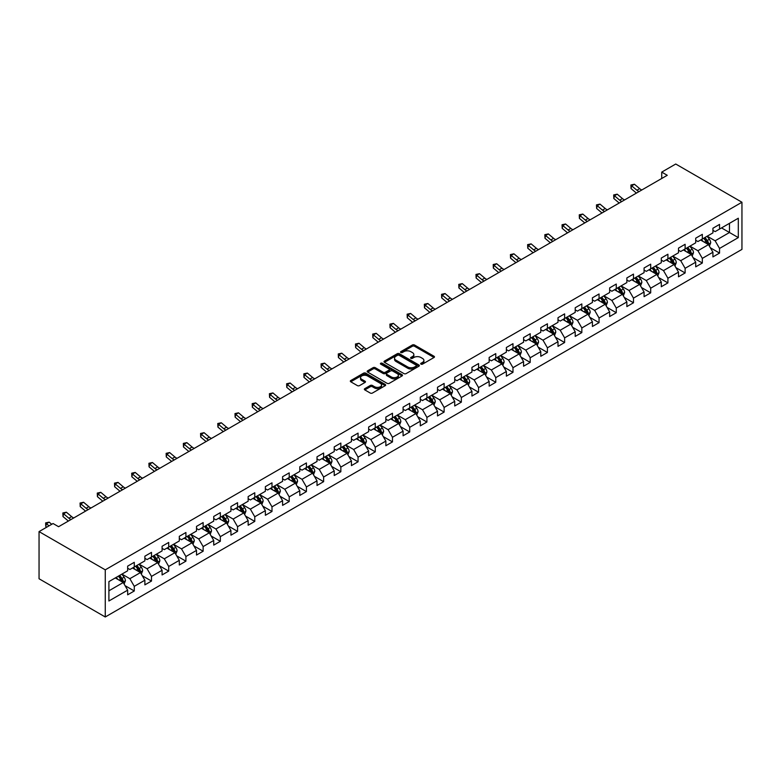 <?xml version="1.0" encoding="UTF-8"?>
<svg xmlns="http://www.w3.org/2000/svg" width="781" height="781" viewBox="0 0 781 781"><rect width="100%" height="100%" fill="white"/><g stroke="black" fill="none" stroke-linecap="round" stroke-linejoin="round"><path stroke-width="1.17" d="M420.988 364.141A1.074 0.615 0 0 0 422.501 364.141L434.011 357.503A1.533 0.888 0 0 0 434.461 356.878A1.533 0.888 0 0 0 434.011 356.253L414.516 344.997A1.533 0.888 0 0 0 412.348 344.997L400.838 351.635A1.074 0.615 0 0 0 402.361 352.514L403.845 351.655A4.901 2.831 0 0 1 410.777 351.655L412.407 352.592A4.901 2.831 0 0 1 413.842 354.594A4.901 2.831 0 0 1 412.407 356.595L410.913 357.454A1.074 0.615 0 0 0 412.427 358.333L413.92 357.464A4.901 2.831 0 0 1 420.852 357.464L422.472 358.411A4.901 2.831 0 0 1 423.907 360.402A4.901 2.831 0 0 1 422.472 362.404L420.988 363.272A1.074 0.615 0 0 0 420.988 364.141L420.988 363.272M364.795 388.645A1.533 0.888 0 0 0 364.356 389.27A1.533 0.888 0 0 0 364.795 389.895L370.272 393.048A1.533 0.888 0 0 0 372.439 393.048L385.218 385.668A1.533 0.888 0 0 0 385.668 385.043A1.533 0.888 0 0 0 385.218 384.418L365.723 373.162A1.533 0.888 0 0 0 363.555 373.162L350.776 380.542A1.533 0.888 0 0 0 350.327 381.167A1.533 0.888 0 0 0 350.776 381.792L357.376 385.609A1.533 0.888 0 0 0 359.543 385.609L365.02 382.446A1.533 0.888 0 0 0 365.469 381.821A1.533 0.888 0 0 0 365.02 381.196L361.74 379.312A4.1 2.363 0 0 1 360.539 377.633A4.1 2.363 0 0 1 363.067 375.446A4.1 2.363 0 0 1 367.539 375.964L380.367 383.373A4.1 2.363 0 0 1 381.567 385.043A4.1 2.363 0 0 1 379.039 387.23A4.1 2.363 0 0 1 374.577 386.722L372.439 385.482A1.533 0.888 0 0 0 370.272 385.482L364.795 388.645L364.795 389.895M741.95 202.24L675.741 164.02L661.732 172.113L667.247 175.295L58.585 526.706L53.059 523.524L39.05 531.607L105.259 569.837L741.95 202.24L741.95 249.393L105.259 616.98L105.259 569.837M403.953 373.601A1.533 0.888 0 0 0 406.12 373.601L418.899 366.221A1.533 0.888 0 0 0 419.348 365.596A1.533 0.888 0 0 0 418.899 364.971L399.403 353.715A1.533 0.888 0 0 0 397.236 353.715L384.457 361.095A1.533 0.888 0 0 0 384.008 361.72A1.533 0.888 0 0 0 384.457 362.345L403.953 373.601M381.148 364.376A1.074 0.615 0 0 1 382.241 364.522L382.241 363.253L402.059 374.695A1.533 0.888 0 0 1 402.508 375.319A1.533 0.888 0 0 1 402.059 375.944L389.28 383.325A1.533 0.888 0 0 1 387.112 383.325L367.617 372.068L367.617 370.819A1.533 0.888 0 0 0 367.168 371.444A1.533 0.888 0 0 0 367.617 372.068M367.617 370.819L373.084 367.666A1.533 0.888 0 0 1 375.251 367.666L383.159 372.225A1.533 0.888 0 0 0 385.326 372.225L388.958 370.135A1.533 0.888 0 0 0 389.407 369.501A1.533 0.888 0 0 0 388.958 368.876L380.718 364.131A1.074 0.615 0 0 1 382.241 363.253M125.067 585.672L134.273 590.983L134.273 586.336L144.875 580.224L144.875 584.871L151.494 581.044L151.494 576.398L162.087 570.286L162.087 574.933L168.706 571.106L168.706 566.459L179.298 560.348L179.298 564.995L185.917 561.168L185.917 556.521L196.509 550.41L196.509 555.057L203.138 551.23L203.138 546.583L213.73 540.472L213.73 545.118L220.349 541.292L220.349 536.645L230.942 530.533L230.942 535.18L237.561 531.353L237.561 526.706L248.153 520.595L248.153 525.242L254.772 521.415L254.772 516.768L265.364 510.657L265.364 515.304L271.993 511.477L271.993 506.83L282.585 500.719L282.585 505.366L289.204 501.539L289.204 496.892L299.797 490.771L299.797 495.427L306.416 491.6L306.416 486.953L317.008 480.832L317.008 485.489L323.627 481.662L323.627 477.015L334.219 470.894L334.219 475.551L340.848 471.724L340.848 467.077L351.44 460.956L351.44 465.613L358.059 461.786L358.059 457.139L368.652 451.018L368.652 455.674L375.27 451.848L375.27 447.201L385.863 441.08L385.863 445.736L392.482 441.909L392.482 437.262L403.084 431.141L403.084 435.798L409.703 431.971L409.703 427.324L420.295 421.203L420.295 425.86L426.914 422.033L426.914 417.386L437.506 411.265L437.506 415.922L444.125 412.095L444.125 407.448L454.718 401.327L454.718 405.983L461.346 402.156L461.346 397.509L471.939 391.388L471.939 396.045L478.558 392.218L478.558 387.571L489.15 381.45L489.15 386.107L495.769 382.28L495.769 377.633L506.361 371.512L506.361 376.169L512.98 372.342L512.98 367.695L523.573 361.574L523.573 366.23L530.201 362.404L530.201 357.757L540.794 351.635L540.794 356.292L547.413 352.465L547.413 347.818L558.005 341.697L558.005 346.354L564.624 342.527L564.624 337.88L575.216 331.759L575.216 336.416L581.835 332.589L581.835 327.942L592.428 321.821L592.428 326.478L599.056 322.651L599.056 318.004L609.649 311.883L609.649 316.539L616.268 312.712L616.268 308.065L626.86 301.944L626.86 306.601L633.479 302.774L633.479 298.127L644.071 292.006L644.071 296.663L650.69 292.836L650.69 288.189L661.292 282.068L661.292 286.725L667.911 282.898L667.911 278.251L678.504 272.13L678.504 276.786L685.122 272.959L685.122 268.313L695.715 262.191L695.715 266.848L702.334 263.021L702.334 258.374L712.926 252.253L712.926 256.91L719.545 253.083L719.545 248.436L738.309 237.6L738.309 218.231L729.483 223.337L729.483 232.504L738.309 237.6M134.273 590.983L127.654 594.81L127.654 590.163L108.901 600.989L108.901 581.62L127.654 570.794L127.654 566.137L134.273 562.32L134.273 566.967L144.875 560.856L144.875 556.199L151.494 552.382L151.494 557.029L162.087 550.917L162.087 546.261L168.706 542.444L168.706 547.09L179.298 540.979L179.298 536.322L185.917 532.505L185.917 537.152L196.509 531.041L196.509 526.384L203.138 522.567L203.138 527.214L213.73 521.103L213.73 516.446L220.349 512.629L220.349 517.276L230.942 511.164L230.942 506.508L237.561 502.691L237.561 507.338L248.153 501.226L248.153 496.57L254.772 492.752L254.772 497.399L265.364 491.288L265.364 486.631L271.993 482.814L271.993 487.461L282.585 481.35L282.585 476.693L289.204 472.876L289.204 477.523L299.797 471.412L299.797 466.755L306.416 462.938L306.416 467.585L317.008 461.473L317.008 456.817L323.627 453L323.627 457.646L334.219 451.535L334.219 446.878L340.848 443.061L340.848 447.708L351.44 441.597L351.44 436.94L358.059 433.123L358.059 437.77L368.652 431.659L368.652 427.002L375.27 423.185L375.27 427.832L385.863 421.72L385.863 417.064L392.482 413.247L392.482 417.894L403.084 411.782L403.084 407.126L409.703 403.308L409.703 407.955L420.295 401.844L420.295 397.187L426.914 393.37L426.914 398.017L437.506 391.906L437.506 387.249L444.125 383.432L444.125 388.079L454.718 381.968L454.718 377.311L461.346 373.494L461.346 378.141L471.939 372.029L471.939 367.373L478.558 363.555L478.558 368.202L489.15 362.091L489.15 357.434L495.769 353.617L495.769 358.264L506.361 352.153L506.361 347.496L512.98 343.679L512.98 348.326L523.573 342.205L523.573 337.558L530.201 333.741L530.201 338.388L540.794 332.267L540.794 327.62L547.413 323.803L547.413 328.45L558.005 322.328L558.005 317.682L564.624 313.864L564.624 318.511L575.216 312.39L575.216 307.743L581.835 303.926L581.835 308.573L592.428 302.452L592.428 297.805L599.056 293.988L599.056 298.635L609.649 292.514L609.649 287.867L616.268 284.05L616.268 288.697L626.86 282.576L626.86 277.929L633.479 274.102L633.479 278.758L644.071 272.637L644.071 267.99L650.69 264.163L650.69 268.82L661.292 262.699L661.292 258.052L667.911 254.225L667.911 258.882L678.504 252.761L678.504 248.114L685.122 244.287L685.122 248.944L695.715 242.823L695.715 238.176L702.334 234.349L702.334 239.006L712.926 232.884L712.926 228.237L719.545 224.411L719.545 229.067L738.309 218.231M132.516 567.992L140.453 572.58L129.861 578.692L121.924 574.103M127.654 568.246L129.861 569.515L134.273 566.967M129.861 578.692L134.273 586.336M140.453 572.58L144.875 580.224M149.727 558.054L157.674 562.632L147.082 568.753L139.135 564.165M144.875 558.308L147.082 559.577L151.494 557.029M147.082 568.753L151.494 576.398M157.674 562.632L162.087 570.286M166.939 548.116L174.885 552.694L164.293 558.815L156.346 554.227M162.087 548.369L164.293 549.639L168.706 547.09M164.293 558.815L168.706 566.459M174.885 552.694L179.298 560.348M184.15 538.177L192.097 542.756L181.504 548.877L173.558 544.289M179.298 538.431L181.504 539.7L185.917 537.152M181.504 548.877L185.917 556.521M192.097 542.756L196.509 550.41M201.371 528.239L209.318 532.818L198.716 538.939L190.779 534.35M196.509 528.493L198.716 529.762L203.138 527.214M198.716 538.939L203.138 546.583M209.318 532.818L213.73 540.472M218.582 518.301L226.529 522.88L215.937 529.001L207.99 524.412M213.73 518.555L215.937 519.824L220.349 517.276M215.937 529.001L220.349 536.645M226.529 522.88L230.942 530.533M235.794 508.363L243.74 512.941L233.148 519.062L225.201 514.474M230.942 508.616L233.148 509.886L237.561 507.338M233.148 519.062L237.561 526.706M243.74 512.941L248.153 520.595M253.005 498.424L260.952 503.003L250.359 509.124L242.413 504.536M248.153 498.678L250.359 499.947L254.772 497.399M250.359 509.124L254.772 516.768M260.952 503.003L265.364 510.657M270.226 488.486L278.173 493.065L267.571 499.186L259.634 494.598M265.364 488.74L267.571 490.009L271.993 487.461M267.571 499.186L271.993 506.83M278.173 493.065L282.585 500.719M287.437 478.548L295.384 483.127L284.792 489.248L276.845 484.659M282.585 478.802L284.792 480.071L289.204 477.523M284.792 489.248L289.204 496.892M295.384 483.127L299.797 490.771M304.649 468.61L312.595 473.188L302.003 479.309L294.056 474.721M299.797 468.864L302.003 470.133L306.416 467.585M302.003 479.309L306.416 486.953M312.595 473.188L317.008 480.832M321.87 458.672L329.807 463.25L319.214 469.371L311.268 464.783M317.008 458.925L319.214 460.194L323.627 457.646M319.214 469.371L323.627 477.015M329.807 463.25L334.219 470.894M339.081 448.733L347.028 453.312L336.435 459.433L328.489 454.845M334.219 448.987L336.435 450.256L340.848 447.708M336.435 459.433L340.848 467.077M347.028 453.312L351.44 460.956M356.292 438.785L364.239 443.374L353.647 449.495L345.7 444.906M351.44 439.049L353.647 440.318L358.059 437.77M353.647 449.495L358.059 457.139M364.239 443.374L368.652 451.018M373.503 428.847L381.45 433.435L370.858 439.557L362.911 434.968M368.652 429.111L370.858 430.38L375.27 427.832M370.858 439.557L375.27 447.201M381.45 433.435L385.863 441.08M390.725 418.909L398.661 423.497L388.069 429.618L380.132 425.03M385.863 419.172L388.069 420.442L392.482 417.894M388.069 429.618L392.482 437.262M398.661 423.497L403.084 431.141M407.936 408.971L415.882 413.559L405.29 419.68L397.344 415.092M403.084 409.234L405.29 410.503L409.703 407.955M405.29 419.68L409.703 427.324M415.882 413.559L420.295 421.203M425.147 399.032L433.094 403.621L422.501 409.742L414.555 405.154M420.295 399.296L422.501 400.565L426.914 398.017M422.501 409.742L426.914 417.386M433.094 403.621L437.506 411.265M442.358 389.094L450.305 393.683L439.713 399.804L431.766 395.215M437.506 389.358L439.713 390.627L444.125 388.079M439.713 399.804L444.125 407.448M450.305 393.683L454.718 401.327M459.579 379.156L467.516 383.744L456.924 389.865L448.987 385.277M454.718 379.42L456.924 380.689L461.346 378.141M456.924 389.865L461.346 397.509M467.516 383.744L471.939 391.388M476.791 369.218L484.737 373.806L474.145 379.927L466.198 375.339M471.939 369.481L474.145 370.75L478.558 368.202M474.145 379.927L478.558 387.571M484.737 373.806L489.15 381.45M494.002 359.28L501.949 363.868L491.356 369.989L483.41 365.401M489.15 359.533L491.356 360.812L495.769 358.264M491.356 369.989L495.769 377.633M501.949 363.868L506.361 371.512M511.213 349.341L519.16 353.93L508.568 360.051L500.621 355.462M506.361 349.595L508.568 350.874L512.98 348.326M508.568 360.051L512.98 367.695M519.16 353.93L523.573 361.574M528.434 339.403L536.381 343.991L525.779 350.113L517.842 345.524M523.573 339.657L525.779 340.936L530.201 338.388M525.779 350.113L530.201 357.757M536.381 343.991L540.794 351.635M545.646 329.465L553.592 334.053L543 340.174L535.053 335.586M540.794 329.719L543 330.998L547.413 328.45M543 340.174L547.413 347.818M553.592 334.053L558.005 341.697M562.857 319.527L570.804 324.115L560.211 330.236L552.265 325.648M558.005 319.78L560.211 321.059L564.624 318.511M560.211 330.236L564.624 337.88M570.804 324.115L575.216 331.759M580.078 309.588L588.015 314.177L577.423 320.298L569.476 315.709M575.216 309.842L577.423 311.121L581.835 308.573M577.423 320.298L581.835 327.942M588.015 314.177L592.428 321.821M597.289 299.65L605.236 304.239L594.644 310.36L586.697 305.771M592.428 299.904L594.644 301.183L599.056 298.635M594.644 310.36L599.056 318.004M605.236 304.239L609.649 311.883M614.501 289.712L622.447 294.3L611.855 300.421L603.908 295.833M609.649 289.966L611.855 291.245L616.268 288.697M611.855 300.421L616.268 308.065M622.447 294.3L626.86 301.944M631.712 279.774L639.659 284.362L629.066 290.483L621.12 285.895M626.86 280.028L629.066 281.306L633.479 278.758M629.066 290.483L633.479 298.127M639.659 284.362L644.071 292.006M648.933 269.835L656.87 274.424L646.277 280.545L638.331 275.957M644.071 270.089L646.277 271.368L650.69 268.82M646.277 280.545L650.69 288.189M656.87 274.424L661.292 282.068M666.144 259.897L674.091 264.486L663.499 270.607L655.552 266.018M661.292 260.151L663.499 261.43L667.911 258.882M663.499 270.607L667.911 278.251M674.091 264.486L678.504 272.13M683.355 249.959L691.302 254.547L680.71 260.669L672.763 256.08M678.504 250.213L680.71 251.492L685.122 248.944M680.71 260.669L685.122 268.313M691.302 254.547L695.715 262.191M700.567 240.021L708.513 244.609L697.921 250.73L689.974 246.142M695.715 240.275L697.921 241.554L702.334 239.006M697.921 250.73L702.334 258.374M708.513 244.609L712.926 252.253M721.537 227.915L729.483 232.504L715.132 240.792L707.195 236.204M712.926 230.336L715.132 231.615L719.545 229.067M715.132 240.792L719.545 248.436M39.05 531.607L39.05 578.76L105.259 616.98M661.732 172.113L661.732 178.478M108.901 590.797L123.242 582.519L115.295 577.93M123.242 582.519L127.654 590.163M710.339 247.762L719.545 253.083M693.118 257.701L702.334 263.021M675.907 267.639L685.122 272.959M658.695 277.577L667.911 282.898M641.484 287.515L650.69 292.836M624.263 297.454L633.479 302.774M607.052 307.392L616.268 312.712M589.84 317.33L599.056 322.651M572.629 327.268L581.835 332.589M555.408 337.207L564.624 342.527M538.197 347.145L547.413 352.465M520.986 357.083L530.201 362.404M503.774 367.021L512.98 372.342M486.553 376.959L495.769 382.28M469.342 386.898L478.558 392.218M452.131 396.836L461.346 402.156M434.91 406.774L444.125 412.095M417.698 416.712L426.914 422.033M400.487 426.651L409.703 431.971M383.276 436.589L392.482 441.909M366.055 446.527L375.27 451.848M348.843 456.465L358.059 461.786M331.632 466.403L340.848 471.724M314.421 476.342L323.627 481.662M297.2 486.28L306.416 491.6M279.988 496.218L289.204 501.539M262.777 506.156L271.993 511.477M245.566 516.095L254.772 521.415M228.345 526.033L237.561 531.353M211.134 535.981L220.349 541.292M193.922 545.919L203.138 551.23M176.701 555.857L185.917 561.168M159.49 565.795L168.706 571.106M142.279 575.734L151.494 581.044M421.418 364.297L422.472 363.682A4.901 2.831 0 0 0 423.907 361.681L423.907 360.402M413.842 354.594L413.842 355.863A4.901 2.831 0 0 1 412.407 357.864L411.343 358.479M434.011 356.253L434.011 357.503L414.516 346.266A1.533 0.888 0 0 0 412.348 346.266L401.268 352.661M418.88 366.23L399.403 354.994A1.533 0.888 0 0 0 397.236 354.994L384.477 362.355M416.195 366.035A1.074 0.615 0 0 0 416.195 365.157L399.081 355.277A1.074 0.615 0 0 0 397.568 355.277L395.996 356.185A4.901 2.831 0 0 0 394.561 358.186A4.901 2.831 0 0 0 395.996 360.187L407.692 366.943A4.901 2.831 0 0 0 414.623 366.943L416.195 366.035L416.195 367.304A1.074 0.615 0 0 0 416.507 366.875L416.507 365.596M394.561 358.186L394.561 359.465A4.901 2.831 0 0 0 395.996 361.466L395.996 360.187M416.195 367.304L414.623 368.212A4.901 2.831 0 0 1 407.692 368.212L395.996 361.466M367.636 372.078L373.084 368.935L373.084 367.666M389.407 369.501L389.407 370.78A1.533 0.888 0 0 1 388.958 371.405L385.326 373.503A1.533 0.888 0 0 1 383.159 373.503L375.251 368.935A1.533 0.888 0 0 0 373.084 368.935M382.241 364.522L402.039 375.954M391.359 376.959A4.1 2.363 0 0 0 395.83 377.477A4.1 2.363 0 0 0 398.359 375.29A4.1 2.363 0 0 0 397.158 373.621L392.638 371.004A1.533 0.888 0 0 0 390.471 371.004L386.839 373.103A1.533 0.888 0 0 0 386.39 373.728A1.533 0.888 0 0 0 386.839 374.353L391.359 376.959L391.359 378.238A4.1 2.363 0 0 0 395.83 378.746A4.1 2.363 0 0 0 398.359 376.559L398.359 375.29M386.39 373.728L386.39 374.997A1.533 0.888 0 0 0 386.839 375.622L386.839 374.353M391.359 378.238L386.839 375.622M381.567 385.043L381.567 386.322A4.1 2.363 0 0 1 379.039 388.508A4.1 2.363 0 0 1 374.577 387.991L372.439 386.761A1.533 0.888 0 0 0 370.272 386.761L364.825 389.904M360.539 377.633L360.539 378.912A4.1 2.363 0 0 0 361.74 380.581L361.74 379.312M365.02 381.196L365.02 382.446L361.74 380.581M385.199 385.677L365.723 374.441A1.533 0.888 0 0 0 363.555 374.441L350.796 381.802M709.382 246.122L710.7 242.813A4.139 2.392 -120 0 0 709.382 239.289L707.098 236.252M703.134 241.505L701.582 239.435M703.681 238.225L705.956 241.27A4.139 2.392 60 0 1 707.147 243.75L708.465 242.989A4.139 2.392 -120 0 0 707.283 240.499L705.009 237.463M703.974 238.059L706.493 241.436A2.109 1.22 60 0 1 706.883 242.071L708.465 242.989M639.073 191.56A7.8 4.501 60 0 1 636.925 190.252L631.663 185.829L631.048 188.582L636.31 193.005A11.705 6.756 -120 0 0 636.417 193.092M641.836 189.968A7.8 4.501 60 0 1 639.678 188.651L634.426 184.238L631.663 185.829L630.911 184.999L634.426 184.238M631.048 188.582L630.911 184.999M692.171 256.061L693.489 252.751A4.139 2.392 -120 0 0 692.171 249.227L689.887 246.191M685.923 251.443L684.371 249.373M686.47 248.163L688.744 251.209A4.139 2.392 60 0 1 689.926 253.688L691.253 252.927A4.139 2.392 -120 0 0 690.072 250.437L687.788 247.401M686.753 247.997L689.281 251.375A2.109 1.22 60 0 1 689.662 252.009L691.253 252.927M674.96 265.999L676.268 262.689A4.139 2.392 -120 0 0 674.95 259.165L672.675 256.129M668.702 261.381L667.159 259.312M669.258 258.101L671.533 261.147A4.139 2.392 60 0 1 672.714 263.627L674.042 262.865A4.139 2.392 -120 0 0 672.851 260.376L670.576 257.339M669.542 257.935L672.07 261.313A2.109 1.22 60 0 1 672.451 261.947L674.042 262.865M621.861 201.498A7.8 4.501 60 0 1 619.704 200.19L614.452 195.767L613.837 198.52L619.099 202.943A11.705 6.756 -120 0 0 619.206 203.031M624.624 199.907A7.8 4.501 60 0 1 622.467 198.599L617.205 194.176L614.452 195.767L613.69 194.938L617.205 194.176M613.837 198.52L613.69 194.938M604.65 211.436A7.8 4.501 60 0 1 602.493 210.128L597.231 205.706L596.625 208.459L601.878 212.881A11.705 6.756 -120 0 0 601.995 212.969M607.403 209.845A7.8 4.501 60 0 1 605.255 208.537L599.993 204.114L597.231 205.706L596.479 204.876L599.993 204.114M596.625 208.459L596.479 204.876M657.748 275.937L659.057 272.628A4.139 2.392 -120 0 0 657.739 269.103L655.464 266.067M651.491 271.319L649.948 269.25M652.037 268.039L654.322 271.085A4.139 2.392 60 0 1 655.503 273.565L656.821 272.803A4.139 2.392 -120 0 0 655.64 270.314L653.365 267.278M652.33 267.873L654.859 271.251A2.109 1.22 60 0 1 655.239 271.886L656.821 272.803M640.527 285.875L641.845 282.566A4.139 2.392 -120 0 0 640.527 279.042L638.243 276.005M634.279 281.258L632.727 279.188M634.826 277.977L637.101 281.023A4.139 2.392 60 0 1 638.292 283.503L639.61 282.742A4.139 2.392 -120 0 0 638.428 280.252L636.154 277.216M635.119 277.811L637.638 281.189A2.109 1.22 60 0 1 638.028 281.824L639.61 282.742M623.316 295.814L624.634 292.504A4.139 2.392 -120 0 0 623.306 288.98L621.032 285.944M617.058 291.196L615.516 289.126M617.615 287.916L619.889 290.962A4.139 2.392 60 0 1 621.071 293.441L622.398 292.68A4.139 2.392 -120 0 0 621.217 290.19L618.933 287.154M617.898 287.75L620.426 291.128A2.109 1.22 60 0 1 620.807 291.762L622.398 292.68M587.439 221.374A7.8 4.501 60 0 1 585.281 220.066L580.019 215.644L579.404 218.397L584.666 222.819A11.705 6.756 -120 0 0 584.784 222.907M590.192 219.783A7.8 4.501 60 0 1 588.034 218.475L582.782 214.053L580.019 215.644L579.268 214.814L582.782 214.053M579.404 218.397L579.268 214.814M570.218 231.313A7.8 4.501 60 0 1 568.07 230.004L562.808 225.582L562.193 228.335L567.455 232.758A11.705 6.756 -120 0 0 567.562 232.845M572.981 229.721A7.8 4.501 60 0 1 570.823 228.413L565.571 223.991L562.808 225.582L562.056 224.752L565.571 223.991M562.193 228.335L562.056 224.752M553.007 241.251A7.8 4.501 60 0 1 550.849 239.943L545.597 235.52L544.982 238.273L550.244 242.696A11.705 6.756 -120 0 0 550.351 242.784M555.769 239.66A7.8 4.501 60 0 1 553.612 238.351L548.35 233.929L545.597 235.52L544.835 234.69L548.35 233.929M544.982 238.273L544.835 234.69M606.105 305.752L607.413 302.442A4.139 2.392 -120 0 0 606.095 298.918L603.82 295.882M599.847 301.134L598.305 299.064M600.394 297.854L602.678 300.9A4.139 2.392 60 0 1 603.859 303.389L605.187 302.618A4.139 2.392 -120 0 0 603.996 300.129L601.721 297.092M600.687 297.688L603.215 301.066A2.109 1.22 60 0 1 603.596 301.7L605.187 302.618M535.795 251.189A7.8 4.501 60 0 1 533.638 249.881L528.376 245.459L527.771 248.212L533.023 252.634A11.705 6.756 -120 0 0 533.14 252.722M538.548 249.598A7.8 4.501 60 0 1 536.401 248.29L531.139 243.867L528.376 245.459L527.624 244.629L531.139 243.867M527.771 248.212L527.624 244.629M588.894 315.69L590.202 312.38A4.139 2.392 -120 0 0 588.884 308.856L586.609 305.82M582.636 311.072L581.084 309.003M583.182 307.792L585.467 310.838A4.139 2.392 60 0 1 586.648 313.327L587.966 312.556A4.139 2.392 -120 0 0 586.785 310.067L584.51 307.031M583.475 307.626L586.004 311.004A2.109 1.22 60 0 1 586.385 311.639L587.966 312.556M518.574 261.127A7.8 4.501 60 0 1 516.426 259.819L511.164 255.397L510.549 258.15L515.811 262.572A11.705 6.756 -120 0 0 515.929 262.66M521.337 259.536A7.8 4.501 60 0 1 519.18 258.228L513.927 253.805L511.164 255.397L510.413 254.567L513.927 253.805M510.549 258.15L510.413 254.567M571.672 325.628L572.99 322.319A4.139 2.392 -120 0 0 571.672 318.794L569.388 315.758M565.424 321.011L563.872 318.941M565.971 317.73L568.246 320.776A4.139 2.392 60 0 1 569.437 323.266L570.755 322.494A4.139 2.392 -120 0 0 569.574 320.005L567.299 316.969M566.254 317.564L568.783 320.942A2.109 1.22 60 0 1 569.164 321.577L570.755 322.494M501.363 271.066A7.8 4.501 60 0 1 499.215 269.757L493.953 265.335L493.338 268.088L498.6 272.51A11.705 6.756 -120 0 0 498.708 272.598M504.126 269.474A7.8 4.501 60 0 1 501.968 268.166L496.706 263.744L493.953 265.335L493.201 264.505L496.706 263.744M493.338 268.088L493.201 264.505M554.461 335.566L555.779 332.257A4.139 2.392 -120 0 0 554.451 328.733L552.177 325.697M548.203 330.949L546.661 328.879M548.76 327.669L551.035 330.714A4.139 2.392 60 0 1 552.216 333.204L553.544 332.433A4.139 2.392 -120 0 0 552.362 329.943L550.078 326.907M549.043 327.503L551.571 330.88A2.109 1.22 60 0 1 551.952 331.515L553.544 332.433M484.152 281.004A7.8 4.501 60 0 1 481.994 279.696L476.742 275.273L476.127 278.026L481.389 282.449A11.705 6.756 -120 0 0 481.496 282.537M486.914 279.413A7.8 4.501 60 0 1 484.757 278.104L479.495 273.682L476.742 275.273L475.98 274.443L479.495 273.682M476.127 278.026L475.98 274.443M537.25 345.505L538.558 342.195A4.139 2.392 -120 0 0 537.24 338.671L534.965 335.635M530.992 340.887L529.45 338.817M531.539 337.607L533.823 340.653A4.139 2.392 60 0 1 535.005 343.142L536.332 342.371A4.139 2.392 -120 0 0 535.141 339.881L532.867 336.845M531.832 337.441L534.36 340.819A2.109 1.22 60 0 1 534.741 341.453L536.332 342.371M466.94 290.942A7.8 4.501 60 0 1 464.783 289.634L459.521 285.211L458.916 287.964L464.168 292.387A11.705 6.756 -120 0 0 464.285 292.475M469.693 289.351A7.8 4.501 60 0 1 467.546 288.043L462.284 283.62L459.521 285.211L458.769 284.382L462.284 283.62M458.916 287.964L458.769 284.382M520.039 355.443L521.347 352.133A4.139 2.392 -120 0 0 520.029 348.609L517.754 345.573M513.781 350.825L512.229 348.756M514.328 347.545L516.602 350.591A4.139 2.392 60 0 1 517.793 353.08L519.111 352.309A4.139 2.392 -120 0 0 517.93 349.82L515.655 346.784M514.62 347.379L517.139 350.757A2.109 1.22 60 0 1 517.53 351.391L519.111 352.309M449.719 300.88A7.8 4.501 60 0 1 447.572 299.572L442.31 295.15L441.695 297.903L446.957 302.325A11.705 6.756 -120 0 0 447.064 302.413M452.482 299.289A7.8 4.501 60 0 1 450.325 297.981L445.072 293.558L442.31 295.15L441.558 294.32L445.072 293.558M441.695 297.903L441.558 294.32M502.818 365.381L504.135 362.072A4.139 2.392 -120 0 0 502.818 358.557L500.533 355.511M496.57 360.763L495.017 358.694M497.116 357.483L499.391 360.529A4.139 2.392 60 0 1 500.572 363.019L501.9 362.247A4.139 2.392 -120 0 0 500.719 359.758L498.444 356.722M497.399 357.317L499.928 360.695A2.109 1.22 60 0 1 500.309 361.33L501.9 362.247M432.508 310.818A7.8 4.501 60 0 1 430.36 309.51L425.098 305.088L424.483 307.841L429.745 312.263A11.705 6.756 -120 0 0 429.853 312.351M435.271 309.227A7.8 4.501 60 0 1 433.113 307.919L427.851 303.497L425.098 305.088L424.337 304.258L427.851 303.497M424.483 307.841L424.337 304.258M485.606 375.319L486.914 372.01A4.139 2.392 -120 0 0 485.597 368.495L483.322 365.449M479.349 370.702L477.806 368.632M479.905 367.421L482.18 370.467A4.139 2.392 60 0 1 483.361 372.957L484.689 372.186A4.139 2.392 -120 0 0 483.507 369.706L481.223 366.66M480.188 367.255L482.717 370.633A2.109 1.22 60 0 1 483.097 371.268L484.689 372.186M415.297 320.757A7.8 4.501 60 0 1 413.139 319.449L407.887 315.026L407.272 317.779L412.524 322.202A11.705 6.756 -120 0 0 412.641 322.289M418.05 319.165A7.8 4.501 60 0 1 415.902 317.857L410.64 313.435L407.887 315.026L407.126 314.196L410.64 313.435M407.272 317.779L407.126 314.196M468.395 385.258L469.703 381.948A4.139 2.392 -120 0 0 468.385 378.434L466.111 375.388M462.137 380.64L460.595 378.57M462.684 377.36L464.968 380.406A4.139 2.392 60 0 1 466.15 382.895L467.477 382.124A4.139 2.392 -120 0 0 466.286 379.644L464.012 376.598M462.977 377.194L465.505 380.572A2.109 1.22 60 0 1 465.886 381.206L467.477 382.124M398.085 330.695A7.8 4.501 60 0 1 395.928 329.387L390.666 324.964L390.061 327.717L395.313 332.14A11.705 6.756 -120 0 0 395.43 332.228M400.838 329.104A7.8 4.501 60 0 1 398.691 327.795L393.429 323.373L390.666 324.964L389.914 324.135L393.429 323.373M390.061 327.717L389.914 324.135M451.184 395.196L452.492 391.886A4.139 2.392 -120 0 0 451.174 388.372L448.89 385.326M444.926 390.578L443.374 388.508M445.473 387.298L447.747 390.344A4.139 2.392 60 0 1 448.938 392.833L450.256 392.062A4.139 2.392 -120 0 0 449.075 389.582L446.8 386.536M445.766 387.132L448.284 390.51A2.109 1.22 60 0 1 448.675 391.144L450.256 392.062M380.864 340.633A7.8 4.501 60 0 1 378.717 339.325L373.455 334.903L372.84 337.656L378.102 342.078A11.705 6.756 -120 0 0 378.209 342.166M383.627 339.042A7.8 4.501 60 0 1 381.47 337.734L376.217 333.311L373.455 334.903L372.703 334.073L376.217 333.311M372.84 337.656L372.703 334.073M433.963 405.134L435.281 401.825A4.139 2.392 -120 0 0 433.963 398.31L431.678 395.264M427.715 400.516L426.162 398.447M428.261 397.236L430.536 400.282A4.139 2.392 60 0 1 431.717 402.771L433.045 402A4.139 2.392 -120 0 0 431.864 399.521L429.579 396.475M428.544 397.07L431.073 400.448A2.109 1.22 60 0 1 431.454 401.083L433.045 402M363.653 350.571A7.8 4.501 60 0 1 361.496 349.263L356.243 344.841L355.628 347.594L360.89 352.016A11.705 6.756 -120 0 0 360.998 352.104M366.416 348.98A7.8 4.501 60 0 1 364.258 347.672L358.996 343.25L356.243 344.841L355.482 344.011L358.996 343.25M355.628 347.594L355.482 344.011M416.751 415.072L418.06 411.763A4.139 2.392 -120 0 0 416.742 408.248L414.467 405.202M410.494 410.455L408.951 408.385M411.05 407.174L413.325 410.22A4.139 2.392 60 0 1 414.506 412.71L415.834 411.938A4.139 2.392 -120 0 0 414.652 409.459L412.368 406.413M411.333 407.008L413.862 410.386A2.109 1.22 60 0 1 414.242 411.021L415.834 411.938M346.442 360.51A7.8 4.501 60 0 1 344.284 359.201L339.022 354.779L338.417 357.532L343.669 361.954A11.705 6.756 -120 0 0 343.786 362.042M349.195 358.918A7.8 4.501 60 0 1 347.047 357.61L341.785 353.188L339.022 354.779L338.271 353.949L341.785 353.188M338.417 357.532L338.271 353.949M399.54 425.01L400.848 421.701A4.139 2.392 -120 0 0 399.53 418.186L397.256 415.141M393.282 420.393L391.74 418.323M393.829 417.113L396.113 420.158A4.139 2.392 60 0 1 397.295 422.648L398.613 421.877A4.139 2.392 -120 0 0 397.431 419.397L395.157 416.351M394.122 416.947L396.65 420.324A2.109 1.22 60 0 1 397.031 420.959L398.613 421.877M329.231 370.448A7.8 4.501 60 0 1 327.073 369.14L321.811 364.717L321.196 367.47L326.458 371.893A11.705 6.756 -120 0 0 326.575 371.981M331.984 368.857A7.8 4.501 60 0 1 329.836 367.548L324.574 363.126L321.811 364.717L321.059 363.887L324.574 363.126M321.196 367.47L321.059 363.887M382.319 434.949L383.637 431.639A4.139 2.392 -120 0 0 382.319 428.125L380.035 425.079M376.071 430.331L374.519 428.261M376.618 427.051L378.892 430.097A4.139 2.392 60 0 1 380.083 432.586L381.401 431.815A4.139 2.392 -120 0 0 380.22 429.335L377.945 426.289M376.911 426.885L379.429 430.263A2.109 1.22 60 0 1 379.82 430.897L381.401 431.815M312.01 380.386A7.8 4.501 60 0 1 309.862 379.078L304.6 374.655L303.985 377.408L309.247 381.831A11.705 6.756 -120 0 0 309.354 381.919M314.772 378.795A7.8 4.501 60 0 1 312.615 377.487L307.363 373.064L304.6 374.655L303.848 373.826L307.363 373.064M303.985 377.408L303.848 373.826M365.108 444.887L366.426 441.577A4.139 2.392 -120 0 0 365.098 438.063L362.823 435.017M358.85 440.269L357.308 438.2M359.406 436.989L361.681 440.035A4.139 2.392 60 0 1 362.862 442.524L364.19 441.753A4.139 2.392 -120 0 0 363.009 439.273L360.724 436.228M359.69 436.823L362.218 440.201A2.109 1.22 60 0 1 362.599 440.835L364.19 441.753M294.798 390.324A7.8 4.501 60 0 1 292.641 389.016L287.388 384.594L286.773 387.347L292.035 391.769A11.705 6.756 -120 0 0 292.143 391.857M297.561 388.733A7.8 4.501 60 0 1 295.403 387.425L290.141 383.002L287.388 384.594L286.627 383.764L290.141 383.002M286.773 387.347L286.627 383.764M347.896 454.825L349.205 451.516A4.139 2.392 -120 0 0 347.887 448.001L345.612 444.955M341.639 450.207L340.096 448.138M342.195 446.927L344.47 449.973A4.139 2.392 60 0 1 345.651 452.463L346.979 451.691A4.139 2.392 -120 0 0 345.788 449.212L343.513 446.166M342.478 446.761L345.007 450.139A2.109 1.22 60 0 1 345.387 450.774L346.979 451.691M277.587 400.262A7.8 4.501 60 0 1 275.429 398.954L270.167 394.532L269.562 397.285L274.814 401.707A11.705 6.756 -120 0 0 274.932 401.795M280.34 398.671A7.8 4.501 60 0 1 278.192 397.363L272.93 392.941L270.167 394.532L269.416 393.702L272.93 392.941M269.562 397.285L269.416 393.702M330.685 464.763L331.993 461.454A4.139 2.392 -120 0 0 330.675 457.939L328.401 454.893M324.427 460.146L322.875 458.076M324.974 456.875L327.259 459.911A4.139 2.392 60 0 1 328.44 462.401L329.758 461.63A4.139 2.392 -120 0 0 328.576 459.15L326.302 456.104M325.267 456.7L327.795 460.077A2.109 1.22 60 0 1 328.176 460.712L329.758 461.63M260.376 410.201A7.8 4.501 60 0 1 258.218 408.893L252.956 404.47L252.341 407.223L257.603 411.646A11.705 6.756 -120 0 0 257.72 411.733M263.129 408.609A7.8 4.501 60 0 1 260.971 407.301L255.719 402.879L252.956 404.47L252.204 403.64L255.719 402.879M252.341 407.223L252.204 403.64M313.464 474.702L314.782 471.392A4.139 2.392 -120 0 0 313.464 467.878L311.18 464.832M307.216 470.084L305.664 468.024M307.763 466.813L310.037 469.85A4.139 2.392 60 0 1 311.228 472.339L312.546 471.568A4.139 2.392 -120 0 0 311.365 469.088L309.091 466.042M308.056 466.638L310.574 470.016A2.109 1.22 60 0 1 310.965 470.66L312.546 471.568M243.155 420.139A7.8 4.501 60 0 1 241.007 418.831L235.745 414.408L235.13 417.161L240.392 421.584A11.705 6.756 -120 0 0 240.499 421.672M245.917 418.548A7.8 4.501 60 0 1 243.76 417.239L238.498 412.817L235.745 414.408L234.993 413.579L238.498 412.817M235.13 417.161L234.993 413.579M296.253 484.64L297.571 481.33A4.139 2.392 -120 0 0 296.243 477.816L293.968 474.77M289.995 480.022L288.453 477.962M290.552 476.752L292.826 479.788A4.139 2.392 60 0 1 294.007 482.277L295.335 481.506A4.139 2.392 -120 0 0 294.154 479.026L291.869 475.98M290.835 476.576L293.363 479.954A2.109 1.22 60 0 1 293.744 480.598L295.335 481.506M225.943 430.077A7.8 4.501 60 0 1 223.786 428.769L218.534 424.347L217.919 427.1L223.181 431.522A11.705 6.756 -120 0 0 223.288 431.61M228.706 428.486A7.8 4.501 60 0 1 226.549 427.178L221.287 422.755L218.534 424.347L217.772 423.517L221.287 422.755M217.919 427.1L217.772 423.517M279.042 494.578L280.35 491.269A4.139 2.392 -120 0 0 279.032 487.754L276.757 484.708M272.784 489.96L271.241 487.9M273.33 486.69L275.615 489.726A4.139 2.392 60 0 1 276.796 492.215L278.124 491.444A4.139 2.392 -120 0 0 276.933 488.965L274.658 485.919M273.623 486.514L276.152 489.892A2.109 1.22 60 0 1 276.533 490.536L278.124 491.444M208.732 440.015A7.8 4.501 60 0 1 206.574 438.707L201.313 434.285L200.707 437.038L205.959 441.46A11.705 6.756 -120 0 0 206.077 441.548M211.485 438.424A7.8 4.501 60 0 1 209.337 437.116L204.075 432.694L201.313 434.285L200.561 433.455L204.075 432.694M200.707 437.038L200.561 433.455M261.83 504.516L263.138 501.207A4.139 2.392 -120 0 0 261.82 497.692L259.546 494.646M255.572 499.899L254.02 497.839M256.119 496.628L258.394 499.664A4.139 2.392 60 0 1 259.585 502.154L260.903 501.382A4.139 2.392 -120 0 0 259.722 498.903L257.447 495.857M256.412 496.462L258.941 499.83A2.109 1.22 60 0 1 259.321 500.475L260.903 501.382M191.511 449.954A7.8 4.501 60 0 1 189.363 448.645L184.101 444.223L183.486 446.976L188.748 451.398A11.705 6.756 -120 0 0 188.856 451.486M194.274 448.362A7.8 4.501 60 0 1 192.116 447.054L186.864 442.632L184.101 444.223L183.35 443.393L186.864 442.632M183.486 446.976L183.35 443.393M244.609 514.454L245.927 511.145A4.139 2.392 -120 0 0 244.609 507.63L242.325 504.585M238.361 509.837L236.809 507.777M238.908 506.566L241.183 509.602A4.139 2.392 60 0 1 242.364 512.092L243.692 511.321A4.139 2.392 -120 0 0 242.51 508.841L240.236 505.795M239.191 506.4L241.719 509.768A2.109 1.22 60 0 1 242.1 510.413L243.692 511.321M174.3 459.892A7.8 4.501 60 0 1 172.152 458.584L166.89 454.161L166.275 456.914L171.537 461.337A11.705 6.756 -120 0 0 171.644 461.425M177.062 458.301A7.8 4.501 60 0 1 174.905 456.992L169.643 452.57L166.89 454.161L166.138 453.331L169.643 452.57M166.275 456.914L166.138 453.331M227.398 524.393L228.716 521.083A4.139 2.392 -120 0 0 227.388 517.569L225.113 514.523M221.14 519.775L219.598 517.715M221.697 516.505L223.971 519.541A4.139 2.392 60 0 1 225.153 522.03L226.48 521.259A4.139 2.392 -120 0 0 225.299 518.779L223.015 515.733M221.98 516.339L224.508 519.707A2.109 1.22 60 0 1 224.889 520.351L226.48 521.259M157.088 469.83A7.8 4.501 60 0 1 154.931 468.522L149.679 464.099L149.064 466.853L154.316 471.275A11.705 6.756 -120 0 0 154.433 471.363M159.841 468.239A7.8 4.501 60 0 1 157.694 466.931L152.432 462.508L149.679 464.099L148.917 463.27L152.432 462.508M149.064 466.853L148.917 463.27M210.187 534.331L211.495 531.021A4.139 2.392 -120 0 0 210.177 527.507L207.902 524.461M203.929 529.713L202.386 527.653M204.476 526.443L206.76 529.479A4.139 2.392 60 0 1 207.941 531.968L209.269 531.197A4.139 2.392 -120 0 0 208.078 528.717L205.803 525.672M204.768 526.277L207.297 529.645A2.109 1.22 60 0 1 207.678 530.289L209.269 531.197M139.877 479.768A7.8 4.501 60 0 1 137.72 478.46L132.458 474.038L131.852 476.791L137.105 481.213A11.705 6.756 -120 0 0 137.222 481.301M142.63 478.177A7.8 4.501 60 0 1 140.482 476.869L135.22 472.446L132.458 474.038L131.706 473.208L135.22 472.446M131.852 476.791L131.706 473.208M192.975 544.269L194.284 540.96A4.139 2.392 -120 0 0 192.966 537.445L190.691 534.399M186.718 539.651L185.165 537.592M187.264 536.381L189.539 539.417A4.139 2.392 60 0 1 190.73 541.907L192.048 541.135A4.139 2.392 -120 0 0 190.867 538.656L188.592 535.61M187.557 536.215L190.076 539.583A2.109 1.22 60 0 1 190.466 540.227L192.048 541.135M122.656 489.707A7.8 4.501 60 0 1 120.508 488.398L115.246 483.976L114.631 486.729L119.893 491.151A11.705 6.756 -120 0 0 120.001 491.239M125.419 488.115A7.8 4.501 60 0 1 123.261 486.807L118.009 482.385L115.246 483.976L114.495 483.146L118.009 482.385M114.631 486.729L114.495 483.146M175.754 554.207L177.072 550.898A4.139 2.392 -120 0 0 175.754 547.383L173.47 544.337M169.506 549.59L167.954 547.53M170.053 546.319L172.328 549.355A4.139 2.392 60 0 1 173.509 551.845L174.837 551.074A4.139 2.392 -120 0 0 173.655 548.594L171.371 545.548M170.336 546.153L172.865 549.521A2.109 1.22 60 0 1 173.245 550.166L174.837 551.074M105.445 499.645A7.8 4.501 60 0 1 103.287 498.337L98.035 493.914L97.42 496.667L102.682 501.09A11.705 6.756 -120 0 0 102.789 501.177M108.208 498.053A7.8 4.501 60 0 1 106.05 496.745L100.788 492.323L98.035 493.914L97.274 493.084L100.788 492.323M97.42 496.667L97.274 493.084M158.543 564.146L159.851 560.836A4.139 2.392 -120 0 0 158.533 557.322L156.259 554.276M152.285 559.528L150.743 557.468M152.842 556.257L155.116 559.294A4.139 2.392 60 0 1 156.298 561.783L157.625 561.022A4.139 2.392 -120 0 0 156.444 558.532L154.16 555.486M153.125 556.092L155.653 559.46A2.109 1.22 60 0 1 156.034 560.104L157.625 561.022M88.233 509.583A7.8 4.501 60 0 1 86.076 508.275L80.824 503.852L80.209 506.605L85.461 511.028A11.705 6.756 -120 0 0 85.578 511.116M90.986 507.992A7.8 4.501 60 0 1 88.839 506.684L83.577 502.261L80.824 503.852L80.062 503.023L83.577 502.261M80.209 506.605L80.062 503.023M141.332 574.084L142.64 570.774A4.139 2.392 -120 0 0 141.322 567.26L139.047 564.214M135.074 569.466L133.531 567.406M135.621 566.196L137.905 569.232A4.139 2.392 60 0 1 139.086 571.721L140.414 570.96A4.139 2.392 -120 0 0 139.223 568.47L136.948 565.424M135.914 566.03L138.442 569.398A2.109 1.22 60 0 1 138.823 570.042L140.414 570.96M71.022 519.521A7.8 4.501 60 0 1 68.865 518.213L63.603 513.791L62.988 516.544L68.25 520.966A11.705 6.756 -120 0 0 68.367 521.054M73.775 517.93A7.8 4.501 60 0 1 71.627 516.622L66.365 512.199L63.603 513.791L62.851 512.961L66.365 512.199M62.988 516.544L62.851 512.961M124.111 584.022L125.429 580.713A4.139 2.392 -120 0 0 124.111 577.198L121.826 574.152M117.863 579.404L116.31 577.344M118.409 576.134L120.684 579.17A4.139 2.392 60 0 1 121.875 581.66L123.193 580.898A4.139 2.392 -120 0 0 122.012 578.409L119.737 575.363M118.702 575.968L121.221 579.336A2.109 1.22 60 0 1 121.611 579.98L123.193 580.898M51.722 524.295L49.154 522.138L46.391 523.729L45.776 526.482L46.655 527.224M48.959 525.886L45.64 522.899L49.154 522.138M45.776 526.482L45.64 522.899M422.472 363.682L422.472 362.404M410.913 358.333L410.913 357.454M412.407 357.864L412.407 356.595M400.838 352.514L400.838 351.635M412.348 346.266L412.348 344.997M414.516 346.266L414.516 344.997M384.457 362.345L384.457 361.095M397.236 354.994L397.236 353.715M399.403 354.994L399.403 353.715M418.899 366.221L418.899 364.971M407.692 368.212L407.692 366.943M414.623 368.212L414.623 366.943M375.251 368.935L375.251 367.666M383.159 373.503L383.159 372.225M385.326 373.503L385.326 372.225M388.958 371.405L388.958 370.135M402.059 375.944L402.059 374.695M370.272 386.761L370.272 385.482M372.439 386.761L372.439 385.482M374.577 387.991L374.577 386.722M350.776 381.792L350.776 380.542M363.555 374.441L363.555 373.162M365.723 374.441L365.723 373.162M385.218 385.668L385.218 384.418M708.103 244.375L710.671 242.891M707.283 240.499L709.382 239.289M704.345 242.198L705.956 241.27M636.925 190.252L639.678 188.651M690.892 254.313L693.46 252.829M690.072 250.437L692.171 249.227M687.124 252.136L688.744 251.209M673.681 264.251L676.248 262.767M672.851 260.376L674.95 259.165M669.913 262.074L671.533 261.147M619.704 200.19L622.467 198.599M602.493 210.128L605.255 208.537M656.47 274.19L659.027 272.706M655.64 270.314L657.739 269.103M652.701 272.013L654.322 271.085M639.248 284.128L641.816 282.644M638.428 280.252L640.527 279.042M635.49 281.951L637.101 281.023M622.037 294.066L624.605 292.582M621.217 290.19L623.306 288.98M618.269 291.889L619.889 290.962M585.281 220.066L588.034 218.475M568.07 230.004L570.823 228.413M550.849 239.943L553.612 238.351M604.826 304.004L607.393 302.52M603.996 300.129L606.095 298.918M601.058 301.827L602.678 300.9M533.638 249.881L536.401 248.29M587.615 313.942L590.172 312.459M586.785 310.067L588.884 308.856M583.846 311.765L585.467 310.838M516.426 259.819L519.18 258.228M570.394 323.881L572.961 322.397M569.574 320.005L571.672 318.794M566.635 321.704L568.246 320.776M499.215 269.757L501.968 268.166M553.182 333.819L555.75 332.335M552.362 329.943L554.451 328.733M549.414 331.642L551.035 330.714M481.994 279.696L484.757 278.104M535.971 343.757L538.539 342.273M535.141 339.881L537.24 338.671M532.203 341.58L533.823 340.653M464.783 289.634L467.546 288.043M518.75 353.695L521.317 352.211M517.93 349.82L520.029 348.609M514.991 351.518L516.602 350.591M447.572 299.572L450.325 297.981M501.539 363.634L504.106 362.15M500.719 359.758L502.818 358.557M497.78 361.457L499.391 360.529M430.36 309.51L433.113 307.919M484.327 373.572L486.895 372.088M483.507 369.706L485.597 368.495M480.559 371.395L482.18 370.467M413.139 319.449L415.902 317.857M467.116 383.51L469.674 382.026M466.286 379.644L468.385 378.434M463.348 381.333L464.968 380.406M395.928 329.387L398.691 327.795M449.895 393.448L452.463 391.964M449.075 389.582L451.174 388.372M446.136 391.271L447.747 390.344M378.717 339.325L381.47 337.734M432.684 403.386L435.251 401.903M431.864 399.521L433.963 398.31M428.915 401.209L430.536 400.282M361.496 349.263L364.258 347.672M415.472 413.325L418.04 411.841M414.652 409.459L416.742 408.248M411.704 411.157L413.325 410.22M344.284 359.201L347.047 357.61M398.261 423.263L400.819 421.779M397.431 419.397L399.53 418.186M394.493 421.096L396.113 420.158M327.073 369.14L329.836 367.548M381.04 433.201L383.608 431.717M380.22 429.335L382.319 428.125M377.282 431.034L378.892 430.097M309.862 379.078L312.615 377.487M363.829 443.139L366.396 441.655M363.009 439.273L365.098 438.063M360.061 440.972L361.681 440.035M292.641 389.016L295.403 387.425M346.618 453.078L349.185 451.603M345.788 449.212L347.887 448.001M342.849 450.91L344.47 449.973M275.429 398.954L278.192 397.363M329.406 463.016L331.964 461.542M328.576 459.15L330.675 457.939M325.638 460.849L327.259 459.911M258.218 408.893L260.971 407.301M312.185 472.954L314.753 471.48M311.365 469.088L313.464 467.878M308.427 470.787L310.037 469.85M241.007 418.831L243.76 417.239M294.974 482.892L297.541 481.418M294.154 479.026L296.243 477.816M291.206 480.725L292.826 479.788M223.786 428.769L226.549 427.178M277.763 492.831L280.33 491.356M276.933 488.965L279.032 487.754M273.994 490.663L275.615 489.726M206.574 438.707L209.337 437.116M260.542 502.769L263.109 501.295M259.722 498.903L261.82 497.692M256.783 500.601L258.394 499.664M189.363 448.645L192.116 447.054M243.33 512.707L245.898 511.233M242.51 508.841L244.609 507.63M239.572 510.54L241.183 509.602M172.152 458.584L174.905 456.992M226.119 522.645L228.687 521.171M225.299 518.779L227.388 517.569M222.351 520.478L223.971 519.541M154.931 468.522L157.694 466.931M208.908 532.583L211.466 531.109M208.078 528.717L210.177 527.507M205.139 530.416L206.76 529.479M137.72 478.46L140.482 476.869M191.687 542.522L194.254 541.048M190.867 538.656L192.966 537.445M187.928 540.354L189.539 539.417M120.508 488.398L123.261 486.807M174.475 552.46L177.043 550.986M173.655 548.594L175.754 547.383M170.707 550.293L172.328 549.355M103.287 498.337L106.05 496.745M157.264 562.398L159.832 560.924M156.444 558.532L158.533 557.322M153.496 560.231L155.116 559.294M86.076 508.275L88.839 506.684M140.053 572.336L142.611 570.862M139.223 568.47L141.322 567.26M136.284 570.169L137.905 569.232M68.865 518.213L71.627 516.622M122.832 582.275L125.399 580.8M122.012 578.409L124.111 577.198M119.073 580.107L120.684 579.17"/></g></svg>
